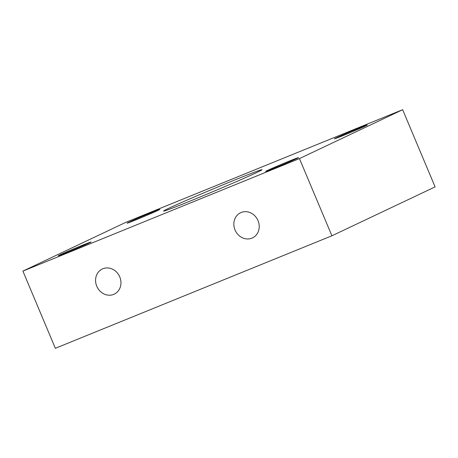<?xml version="1.0" encoding="UTF-8"?>
<svg xmlns="http://www.w3.org/2000/svg" width="458" height="458" viewBox="0 0 458 458"><rect width="100%" height="100%" fill="white"/><g stroke="black" fill="none" stroke-linecap="round" stroke-linejoin="round"><path stroke-width="0.69" d="M251.929 238.149A13.917 12.4 64.7 0 1 235.183 230.311A13.917 12.4 64.7 0 1 240.576 212.741A13.917 12.4 64.7 0 1 257.74 220.012A13.917 12.4 64.7 0 1 252.495 237.897A13.917 12.4 64.7 0 1 251.929 238.149M113.653 294.402A13.917 12.4 64.7 0 1 96.913 286.565A13.917 12.4 64.7 0 1 102.306 268.995A13.917 12.4 64.7 0 1 119.469 276.266A13.917 12.4 64.7 0 1 114.219 294.15A13.917 12.4 64.7 0 1 113.653 294.402M289.387 161.044A17.799 0.406 157.2 0 1 298.49 157.609A17.799 0.406 157.2 0 1 282.237 164.88A17.799 0.406 157.2 0 1 265.669 171.406A17.799 0.406 157.2 0 1 289.387 161.044M81.976 245.425A17.799 0.406 157.2 0 1 91.079 241.99A17.799 0.406 157.2 0 1 74.826 249.261A17.799 0.406 157.2 0 1 58.258 255.787A17.799 0.406 157.2 0 1 81.976 245.425M150.779 212.833A17.799 0.406 157.2 0 1 159.876 209.398A17.799 0.406 157.2 0 1 143.629 216.663A17.799 0.406 157.2 0 1 127.061 223.189A17.799 0.406 157.2 0 1 150.779 212.833M358.19 128.452A17.799 0.406 157.2 0 1 367.287 125.017A17.799 0.406 157.2 0 1 351.034 132.288A17.799 0.406 157.2 0 1 334.472 138.808A17.799 0.406 157.2 0 1 358.19 128.452M234.702 180.011A53.397 1.214 157.2 0 1 261.999 169.706A53.397 1.214 157.2 0 1 213.245 191.518A53.397 1.214 157.2 0 1 163.546 211.092A53.397 1.214 157.2 0 1 234.702 180.011M126.099 222.21L402.651 109.702L435.1 186.898L331.901 235.79L55.349 348.298L22.9 271.102L126.099 222.21M402.651 109.702L299.446 158.594L331.901 235.79M299.446 158.594L22.9 271.102"/></g></svg>
